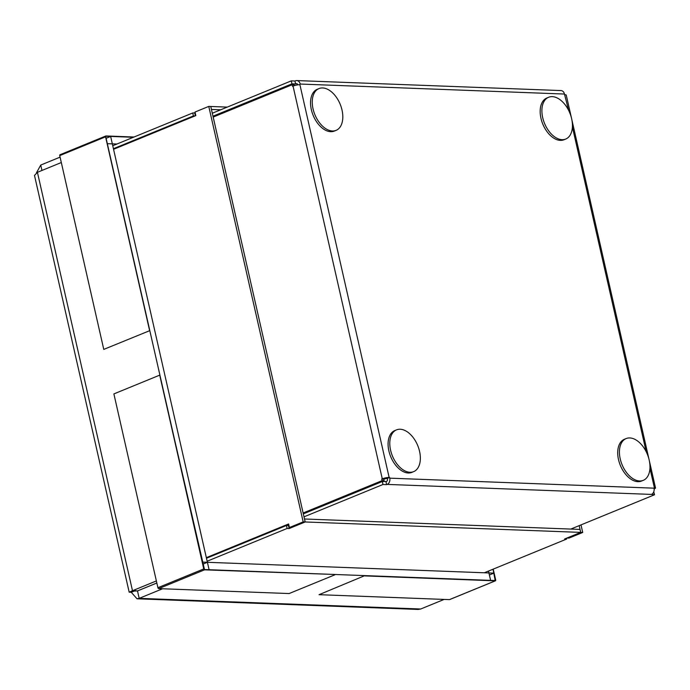 <?xml version="1.0" encoding="UTF-8"?>
<svg xmlns="http://www.w3.org/2000/svg" width="690" height="690" viewBox="0 0 690 690"><rect width="100%" height="100%" fill="white"/><g stroke="black" fill="none" stroke-linecap="round" stroke-linejoin="round"><path stroke-width="1.03" d="M297.882 84.844A1.872 1.432 92.2 0 0 296.614 83.68A1.872 1.432 92.2 0 0 296.139 83.766L295.613 83.982L294.94 81.015L291.284 80.877L212.304 113.229M212.977 116.196L291.956 83.844L295.613 83.982M294.345 85.629L294.156 84.81L292.163 84.732L213.184 117.084M303.315 513.809L384.106 480.706L383.744 479.136L386.849 478.403L387.461 479.102A1.872 1.432 -87.8 0 1 386.495 481.448L382.312 481.525L303.324 513.877M570.794 529.075L654.543 494.764L653.758 491.798M382.312 481.525L382.985 484.492L304.005 516.845M383.744 479.136L381.751 479.058L382.105 480.637L303.126 512.989M381.751 479.058L382.277 478.843L293.043 86.095L292.517 86.31L292.163 84.732M291.956 83.844L291.284 80.877M387.306 478.42L389.6 477.48L389.143 477.463L299.909 84.706L300.21 84.042A4.985 3.821 92.2 0 0 296.735 80.566A4.985 3.821 92.2 0 0 295.467 80.799L294.94 81.015M389.6 477.48L389.755 478.161L654.008 488.166L654.31 487.502A4.985 1.052 -12.8 0 1 655.5 487.899A4.985 1.052 -12.8 0 1 654.137 488.994M568.62 110.34L564.463 94.047A4.985 3.821 92.2 0 0 560.987 90.571L296.735 80.566M299.909 84.706A4.985 1.052 167.2 0 0 293.043 86.095M389.143 477.463A4.985 1.052 167.2 0 0 382.277 478.843M565.076 94.746A4.985 1.052 -12.8 0 1 566.266 95.142L571.38 117.645M382.985 484.492L386.642 484.63L385.96 481.663M389.755 478.161A4.985 3.821 -87.8 0 1 387.168 484.415L386.642 484.63M654.543 494.764L651.42 494.411A4.985 3.821 -87.8 0 0 654.008 488.166M384.106 480.706L382.105 480.637M206.336 557.658L288.61 523.96L289.421 527.522L303.169 521.89L305.161 521.959L291.413 527.6L289.421 527.522M286.997 525.513L288.791 524.78M220.688 109.796L211.442 109.451L210.769 106.484L305.161 521.959M210.769 106.476L208.768 106.398L303.169 521.89M208.768 106.398L195.02 112.039L195.831 115.592L113.557 149.299M206.474 558.253L286.454 525.495L287.126 528.462L207.147 561.22M287.126 528.462L289.145 528.54L305.187 521.968L304.514 518.992L580.023 529.42L580.695 532.395L564.653 538.968L566.671 539.037L484.311 572.778M305.187 521.968L580.695 532.395M286.454 525.495L288.929 525.375M113.427 148.704L193.407 115.946L192.726 112.97L112.746 145.737M210.786 106.476L227.26 107.105M194.856 115.998L193.407 115.946M195.21 112.858L192.726 112.97M579.186 525.642L580.721 532.395L582.714 532.464L568.965 538.105L566.964 538.028L580.721 532.395M580.997 524.9L582.714 532.464M566.481 538.217L566.671 539.037M195.365 115.782L194.744 113.048M288.463 525.564L289.145 528.54M207.405 562.298L209.087 569.716L490.607 580.376L488.917 572.95L207.405 562.298L202.86 564.161M156.846 583.007L137.5 590.933L139.182 598.351L162.59 588.768M444.11 599.42L420.702 609.011L418.114 609.434L137.017 598.791L131.273 592.305L134.403 591.019M488.882 572.95L493.919 573.123L493.031 569.207L495.213 580.549L364.82 575.615L319.047 594.685L449.44 599.619A0.932 0.569 67.7 0 0 449.716 599.507M488.925 572.933L488.503 571.061M489.382 574.986L493.919 573.123M149.808 330.622L103.767 349.399L149.808 330.622L105.777 136.827L106.044 136.249L133.377 137.284L110.65 136.422L106.105 138.285M116.946 144.02L112.332 143.848L110.65 136.422M60.09 157.139L40.745 165.065L36.38 172.957M41.969 170.456L40.745 165.065M112.323 143.865L207.388 562.281L202.394 562.091L107.33 143.675L112.289 143.865M131.273 592.305L129.177 592.184L34.5 175.45L37.424 172.31L61.315 162.53M156.371 580.937L132.489 590.726L137.483 590.916L133.877 591.114L135.533 590.554M207.388 562.281L202.86 564.135M156.837 582.981L137.483 590.916M129.177 592.184L132.489 590.726L37.424 172.31M420.702 609.011L139.182 598.351L137.017 598.791M334.943 574.779L289.101 593.555L158.709 588.622A0.932 0.569 67.7 0 1 157.907 587.707L113.885 393.912L159.718 375.136L204.482 569.543L334.874 574.477L204.55 569.837A0.932 0.569 -112.3 0 1 203.748 568.931L159.718 375.136M149.609 330.613L105.579 136.818A0.932 0.569 -112.3 0 1 105.975 135.956L134.041 137.017M103.767 349.399L59.737 155.604L105.579 136.818M105.699 136.068L60.134 154.733A0.932 0.569 67.7 0 0 59.737 155.604M364.82 575.615L319.047 594.685M493.212 569.129L495.679 579.98A0.932 0.569 -112.3 0 1 495.282 580.842L364.889 575.909M414.354 439.202A22.572 13.679 67.7 0 0 396.517 429.87A22.572 13.679 67.7 0 0 395.793 462.326A22.572 13.679 67.7 0 0 413.629 471.65A22.572 13.679 67.7 0 0 414.354 439.202M396.517 429.87L394.801 430.577A22.572 13.679 67.7 0 0 388.168 441.885A22.572 13.679 67.7 0 0 394.076 463.025A22.572 13.679 67.7 0 0 399.26 468.95A22.572 13.679 67.7 0 0 411.913 472.357L413.629 471.65M572.424 124.502A22.572 13.679 67.7 0 0 563.98 103.371A22.572 13.679 67.7 0 0 548.61 97.273A22.572 13.679 67.7 0 0 541.909 111.823A22.572 13.679 67.7 0 0 550.353 132.946A22.572 13.679 67.7 0 0 565.722 139.052A22.572 13.679 67.7 0 0 572.424 124.502M548.61 97.273L546.885 97.971A22.572 13.679 67.7 0 0 540.261 109.279A22.572 13.679 67.7 0 0 540.184 112.522A22.572 13.679 67.7 0 0 551.345 136.344A22.572 13.679 67.7 0 0 563.997 139.751L565.722 139.052M630.065 437.952A22.572 13.679 67.7 0 0 626.149 438.564A22.572 13.679 67.7 0 0 620.957 461.61A22.572 13.679 67.7 0 0 639.337 480.956A22.572 13.679 67.7 0 0 643.261 480.344A22.572 13.679 67.7 0 0 648.453 457.298A22.572 13.679 67.7 0 0 630.065 437.952M626.149 438.564L624.424 439.271A22.572 13.679 67.7 0 0 617.8 450.57A22.572 13.679 67.7 0 0 628.883 477.635A22.572 13.679 67.7 0 0 637.62 481.663A22.572 13.679 67.7 0 0 641.545 481.042L643.261 480.344M342.231 122.113A22.572 13.679 67.7 0 0 336.496 97.437A22.572 13.679 67.7 0 0 318.978 88.579A22.572 13.679 67.7 0 0 312.837 96.833A22.572 13.679 67.7 0 0 318.582 121.5A22.572 13.679 67.7 0 0 336.09 130.358A22.572 13.679 67.7 0 0 342.231 122.113M318.978 88.579L317.262 89.286A22.572 13.679 67.7 0 0 311.121 97.532A22.572 13.679 67.7 0 0 310.629 100.593A22.572 13.679 67.7 0 0 321.721 127.659A22.572 13.679 67.7 0 0 334.374 131.066L336.09 130.358M296.139 83.766L297.079 83.8M300.21 84.042L564.463 94.047M654.31 487.502L649.946 468.286M646.159 451.631L572.407 126.995M387.168 484.415L651.42 494.411M157.907 587.707L203.748 568.931M158.709 588.622L204.55 569.837M449.44 599.619L495.282 580.842M494.161 580.506L495.48 579.971M655.5 487.899L649.402 461.067M648.919 458.936L571.863 119.775M59.987 154.758L105.82 135.982M449.595 599.593L495.429 580.816"/></g></svg>
